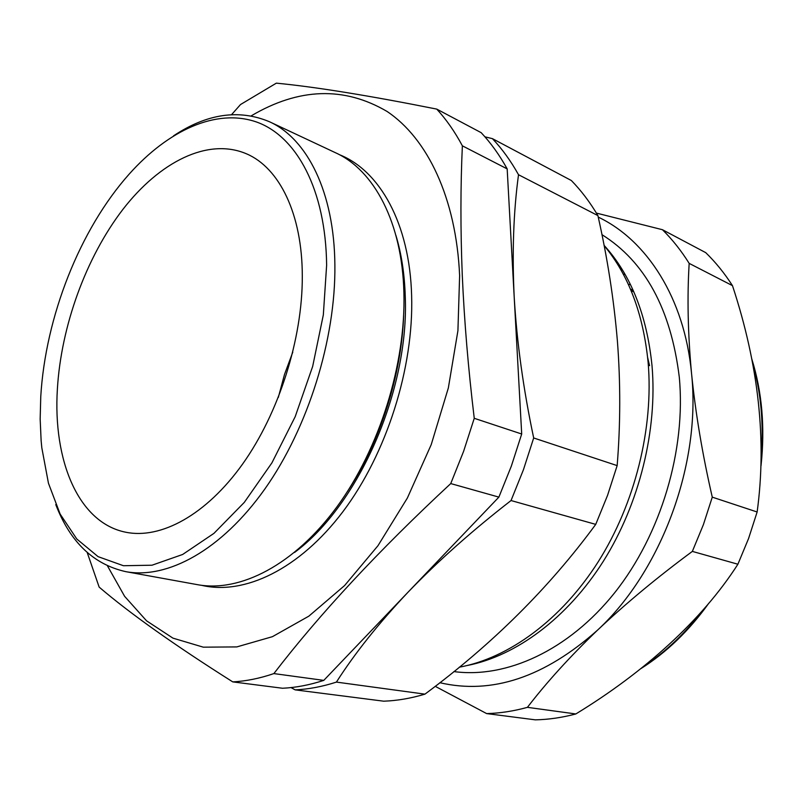 <?xml version="1.0" encoding="UTF-8"?>
<svg xmlns="http://www.w3.org/2000/svg" width="803" height="803" viewBox="0 0 803 803"><rect width="100%" height="100%" fill="white"/><g stroke="black" fill="none" stroke-linecap="round" stroke-linejoin="round"><path stroke-width="1.2" d="M633.878 291.961L631.028 290.515M625.075 274.395L623.248 274.134M622.405 269.888L620.669 269.477M732.466 285.637C724.497 273.221 715.583 262.22 705.727 252.644L662.445 229.708C672.302 239.445 681.215 250.666 689.175 263.384L732.466 285.637C758.654 365.044 766.875 440.496 757.139 511.993L748.567 538.542L737.897 564.228C702.093 620.217 643.745 672.573 575.831 713.957C562.13 717.591 548.64 719.558 535.36 719.849L486.658 713.596L435.206 686.314M620.177 268.624L621.873 269.015M467.266 665.496C515.867 655.981 567.239 618.33 603.414 561.136C639.409 503.842 657.597 429.956 652.006 365.606C646.827 314.876 630.847 274.787 604.077 245.337M459.286 667.203C508.61 658.109 561.076 620.137 598.145 561.909C635.032 503.581 653.772 428.049 648.121 362.394C643.313 314.003 628.649 275.068 604.127 245.588M597.904 215.595L518.517 174.733C510.828 160.941 502.126 148.906 492.43 138.648L571.345 180.514C581.181 190.572 590.024 202.266 597.904 215.595C607.399 257.653 613.904 299.499 617.407 341.124C620.599 382.86 620.508 424.365 617.156 465.61L607.52 495.451L595.736 524.379C549.322 587.615 492.39 644.207 424.938 694.143C410.895 698.359 397.144 700.708 383.704 701.19L295.163 689.867C308.553 689.255 322.304 686.665 336.417 682.098C354.906 653.17 378.755 623.238 407.944 592.293L498.884 497.117L511.37 466.041L521.699 434.011L507.175 168.891C499.516 155.039 490.844 142.964 481.178 132.676L436.742 109.098C369.019 95.587 315.549 86.945 276.342 83.151L240.529 104.531L231.595 114.628M649.567 365.656L647.66 357.596M601.949 234.657C645.15 261.728 670.917 309.185 679.278 377.029C686.194 449.921 660.949 534.507 614.757 592.644C568.414 650.761 506.101 678.625 453.886 671.579M302.299 276.393C302.34 213.869 279.273 167.777 246.581 153.855C207.927 137.223 159.586 161.895 122.769 209.563C85.951 257.622 61.158 326.018 57.384 388.943C52.837 460.581 78.353 522.783 125.71 532.218C160.751 539.455 206.1 515.135 242.556 464.124C278.912 413.103 302.52 338.946 302.299 276.393M292.794 352.126L284.503 374.459L278.31 397.455M173.558 135.827C207.013 113.624 238.993 108.937 269.507 121.765C307.208 138.799 334.309 192.128 334.881 265.07C335.764 339.278 308.021 428.029 264.759 489.127C221.397 550.246 167.446 579.375 125.79 571.656C93.489 564.419 70.152 542.065 55.768 504.575M125.79 571.656L197.598 584.694C240.107 592.544 294.199 565.051 336.899 506.914C379.498 448.777 405.957 364.04 403.899 292.573C402.162 222.341 374.037 170.196 335.584 152.781L269.507 121.765M40.762 396.582L40.16 419.015L41.134 440.757L41.816 447.813L48.451 483.235L60.155 514.101L76.817 539.024L98.096 556.65L123.441 565.724L152.008 565.212L182.652 554.471L213.959 533.353L244.293 502.397L271.926 462.839L295.203 416.657L312.678 366.379L323.328 314.917L326.63 265.211C325.807 189.638 296.538 136.169 256.508 121.996C216.208 108.044 168.309 130.317 129.283 173.99C79.818 229.377 45.46 316.864 40.762 396.582M347.458 491.506C380.261 441.72 401.52 375.172 403.648 315.579M294.56 552.444C358.57 505.238 409.289 390.138 405.254 296.458C404.571 274.044 401.45 253.658 395.879 235.269M201.653 585.327C244.202 595.374 299.218 569.508 342.961 511.621C386.594 453.755 413.866 367.965 411.628 295.655C409.721 223.395 379.638 170.517 339.247 154.608M107.461 565.874L124.616 596.328L146.547 620.819L172.956 638.144L203.289 647.168L236.795 646.917L272.418 636.679L308.854 616.152L344.587 585.558L377.972 545.699L407.362 498.041L431.221 444.631L448.345 387.949L457.921 330.716L459.627 275.64C456.174 197.769 427.306 138.317 386.996 111.416C344.116 86.272 298.857 87.748 251.219 115.853M87.206 552.494L99.15 587.103C129.905 613.432 174.442 645.03 232.76 681.888C246.069 681.175 259.77 678.405 273.873 673.587C319.935 613.633 378.896 550.296 450.744 483.577L463.572 451.416L474.252 418.303C468.249 368.487 464.254 320.708 462.267 274.967C460.46 229.507 460.49 186.457 462.367 145.825C454.839 131.722 446.297 119.486 436.742 109.098M232.76 681.888L282.546 688.251C295.926 687.619 309.667 684.989 323.78 680.382L407.944 592.293C437.755 561.317 472.124 530.733 511.039 500.54L523.436 469.735L533.684 437.976C523.355 389.134 516.861 342.178 514.201 297.12C512.043 252.614 513.478 211.811 518.517 174.733M498.884 497.117L450.744 483.577M521.699 434.011L474.252 418.303M323.78 680.382L273.873 673.587M507.175 168.891L462.367 145.825M424.938 694.143L336.417 682.098M291.017 687.589L295.163 689.867M492.43 138.648L484.942 136.831M617.156 465.61L533.684 437.976M595.736 524.379L511.039 500.54M689.175 263.384C687.107 296.99 687.88 333.586 691.513 373.174C695.508 413.053 702.424 454.378 712.271 497.147L703.368 524.72L692.347 551.4C657.276 577.337 625.698 603.555 597.623 630.064C569.919 656.663 546.522 682.43 527.42 707.343L575.831 713.957M527.42 707.343C513.599 711.157 500.008 713.245 486.658 713.596M692.347 551.4L737.897 564.228M712.271 497.147L757.139 511.993M596.398 213.086L662.445 229.708M439.843 682.711C491.918 694.816 544.504 677.27 597.623 630.064C661.672 570.823 701.32 463.17 691.513 373.174C684.457 297.983 646.676 240.087 598.235 217.101M633.206 290.435L630.405 289.06M633.567 291.248L630.997 290.455M630.536 284.754L628.267 284.242M643.805 666.319C665.727 651.855 685.521 633.015 703.197 609.788M761.244 456.234C763.814 423.01 760.913 391.904 752.541 362.946M633.577 291.268L631.007 290.475M640.955 668.578C666.47 652.498 689.104 630.696 708.838 603.173M761.023 465.77C765.159 427.377 762.047 391.663 751.688 358.64M630.405 289.05L633.135 290.284"/></g></svg>
